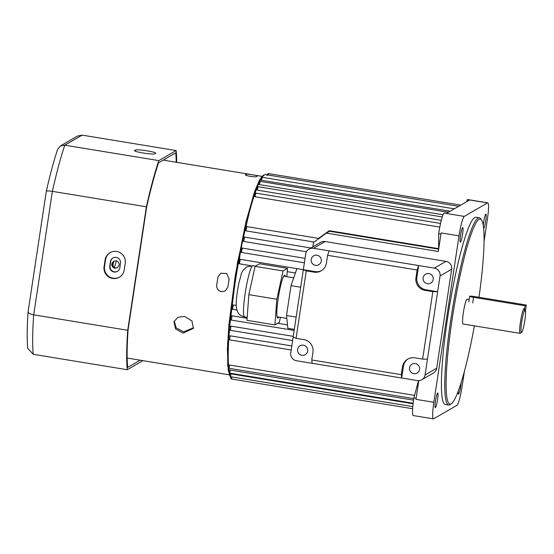 <?xml version="1.0" encoding="UTF-8"?>
<svg xmlns="http://www.w3.org/2000/svg" width="554" height="554" viewBox="0 0 554 554"><rect width="100%" height="100%" fill="white"/><g stroke="black" fill="none" stroke-linecap="round" stroke-linejoin="round"><path stroke-width="0.83" d="M520.386 333.273A12.576 1.551 -80.7 0 1 520.338 333.3A12.576 1.551 -80.7 0 1 520.296 333.328A12.576 1.551 -80.7 0 1 520.137 333.369A12.576 1.551 -80.7 0 1 520.538 321.341A12.576 1.551 -80.7 0 1 524.042 308.592M520.137 333.369L463.047 324A12.576 1.551 -80.7 0 1 463.449 311.971A12.576 1.551 -80.7 0 1 466.953 299.222A12.576 1.551 -80.7 0 1 467.119 299.188L469.169 299.52M478.995 297.276A93.73 11.586 99.3 0 0 481.571 220.056A93.73 11.586 99.3 0 0 479.03 219.384A93.73 11.586 99.3 0 0 452.175 319.076A93.73 11.586 99.3 0 0 451.143 403.804A93.73 11.586 99.3 0 0 451.448 403.596A93.73 11.586 99.3 0 0 474.376 325.863M481.571 220.056L480.65 218.754A94.873 11.724 99.3 0 0 479.328 217.791A94.873 11.724 99.3 0 0 478.081 218.075A94.873 11.724 99.3 0 0 451.635 314.25A94.873 11.724 99.3 0 0 448.601 405.029A94.873 11.724 99.3 0 0 449.848 404.745A94.873 11.724 99.3 0 0 450.167 404.538L451.448 403.596M524.991 309.901A11.433 1.413 -80.7 0 1 525.303 309.984A11.433 1.413 -80.7 0 1 524.686 321.375A11.433 1.413 -80.7 0 1 521.626 332.365A11.433 1.413 -80.7 0 1 521.591 332.393A11.433 1.413 -80.7 0 1 521.716 322.054A11.433 1.413 -80.7 0 1 524.991 309.901M479.328 217.791L475.969 217.237A94.873 11.724 99.3 0 0 474.723 217.528A94.873 11.724 99.3 0 0 448.276 313.696A94.873 11.724 99.3 0 0 445.243 404.482L448.601 405.029M462.645 227.562A7.431 0.921 99.3 0 0 460.575 235.097A7.431 0.921 99.3 0 0 460.332 242.202A7.431 0.921 99.3 0 0 460.436 242.181A7.431 0.921 99.3 0 0 462.507 234.654A7.431 0.921 99.3 0 0 462.742 227.542A7.431 0.921 99.3 0 0 462.645 227.562M437.632 392.952A7.431 0.921 99.3 0 0 435.562 400.487A7.431 0.921 99.3 0 0 435.326 407.592A7.431 0.921 99.3 0 0 435.423 407.571A7.431 0.921 99.3 0 0 437.494 400.036A7.431 0.921 99.3 0 0 437.729 392.931A7.431 0.921 99.3 0 0 437.632 392.952M458.227 391.138A7.431 0.921 99.3 0 0 458.477 394.178A7.431 0.921 99.3 0 0 458.574 394.15A7.431 0.921 99.3 0 0 460.014 389.981A7.431 0.921 99.3 0 0 461.115 382.675M483.684 228.677A7.431 0.921 99.3 0 0 485.706 220.894A7.431 0.921 99.3 0 0 485.893 214.121A7.431 0.921 99.3 0 0 485.796 214.149A7.431 0.921 99.3 0 0 483.268 225.388M446.469 213.401L444.273 213.041A18.289 2.258 99.3 0 0 444.121 213.096A18.289 2.258 99.3 0 0 438.713 233.677L440.949 234.037M464.377 371.422L462.188 385.861A18.289 2.258 -80.7 0 1 456.953 405.313L433.657 418.817A18.289 2.258 -80.7 0 1 433.415 418.872A18.289 2.258 -80.7 0 1 433.858 402.28L459.024 235.859A18.289 2.258 -80.7 0 1 464.266 216.406L487.562 202.903A18.289 2.258 -80.7 0 1 487.804 202.847A18.289 2.258 -80.7 0 1 487.361 219.432L484.071 241.17M487.804 202.847L467.652 199.544A18.289 2.258 99.3 0 0 467.417 199.599A18.289 2.258 99.3 0 0 467.251 199.724L469.446 200.084M293.253 336.347L230.907 326.119L230.395 330.322M287.512 324.9L277.686 323.287M247.112 318.273L231.932 315.78L231.378 320.094M233.199 304.935L232.562 309.347C231.309 308.343 231.15 307.048 232.071 305.448L233.199 304.935L236.212 305.427M230.132 335.814L229.633 339.886C228.421 339.09 228.206 337.912 228.982 336.368L230.132 335.814L291.806 345.938M413.069 403.769L230.845 373.867L230.679 376.713M413.54 400.147L230.083 370.044L229.868 373.14M229.578 365.017L229.287 368.348C228.13 367.579 227.867 366.561 228.504 365.301L229.578 365.017L414.551 395.369M433.858 402.28L415.95 399.344L418.755 380.785L417.841 380.64M312.823 246.883L313.488 242.513L326.382 233.102L438.311 251.474L441.116 232.915L459.024 235.859M416.116 398.215L413.886 397.848A18.289 2.258 99.3 0 0 413.263 415.562L433.415 418.872M464.266 216.406L446.358 213.463L469.654 199.966L487.562 202.903M438.581 249.695L438.713 233.677M413.886 397.848L418.492 380.743M466.731 201.656L467.251 199.724M438.526 249.134L329.533 231.247L326.382 233.102M439.814 227.092L255.027 196.767L254.134 195.887L255.075 193.27L255.844 193.124L255.027 196.767M318.183 238.587L329.291 230.706L438.533 248.628M295.4 272.983L287.221 271.64M250.54 265.622L239.418 263.794L238.497 262.492L238.871 260.255M304.381 262.79L241.509 252.472L240.602 251.191L241.53 248.171L242.306 248.026L241.509 252.472M306.445 251.745L243.712 241.454L242.811 240.207L243.753 237.23L244.529 237.084L243.712 241.454M314.111 242.056L245.997 230.879L245.11 229.688L246.052 226.759L246.821 226.621L245.997 230.879M230.907 326.119L229.751 326.694C228.934 328.321 229.141 329.533 230.367 330.329L292.623 340.544M231.932 315.78L230.783 316.348C229.938 317.629 230.125 318.882 231.343 320.101L294.153 330.413M329.533 231.247L329.291 230.706M229.564 373.064A102.871 12.714 99.3 0 0 229.806 373.971L229.813 373.95C229.252 375.162 229.529 376.09 230.651 376.72L412.778 406.608M229.813 373.985L230.845 373.867M230.083 370.044L229.031 370.231C228.421 371.422 228.698 372.392 229.841 373.147L413.132 403.222M441.296 220.333L257.291 190.133L256.391 189.357L257.319 186.85L258.095 186.705L257.291 190.133M443.068 214.744L259.466 184.614L258.552 183.949L259.473 181.553L260.248 181.414L259.466 184.614M450.208 211.233L261.516 180.272L260.581 179.773L261.502 177.446L262.277 177.308L261.516 180.272M469.702 296.217A4.571 0.457 8.6 0 0 469.66 296.265A4.571 0.457 8.6 0 0 473.552 297.318L525.04 305.766L526.3 305.039L474.813 296.591A4.571 0.457 8.6 0 0 469.702 296.217M525.04 305.766L524.188 311.39L525.448 310.662L526.3 305.039M184.406 316.389L191.947 320.953L193.415 328.383L183.173 333.099L175.514 328.903L173.97 321.673L177.889 317.331L184.406 316.389M228.49 283.066A100.586 12.43 99.3 0 0 227.909 287L225.215 291.002L221.517 291.674C218.158 290.788 216.559 288.62 216.711 285.165A100.586 12.43 -80.7 0 1 217.3 281.231A100.586 12.43 -80.7 0 1 217.902 277.291L220.672 273.24L226.724 273.503L229.1 279.126A100.586 12.43 99.3 0 0 228.49 283.066M119.138 265.124L117.337 267.776L114.893 268.219C112.677 267.637 111.631 266.204 111.749 263.912L113.556 261.253L116.015 260.802C118.217 261.391 119.255 262.831 119.138 265.124M252.977 174.856L257.845 175.847A100.586 12.43 99.3 0 0 256.744 176.484C256.01 177.592 244.12 175.646 245.554 174.648A100.586 12.43 -80.7 0 1 246.655 174.004L252.977 174.856M113.875 261.086A3.774 3.726 -120.1 0 0 117.642 267.582M193.602 327.733L183.616 331.811L176.2 327.899L174.226 321.036M113.93 261.059A13.718 1.697 -80.7 0 1 113.092 264.161M116.298 260.858A13.718 1.697 -80.7 0 1 114.186 267.374M113.141 266.453A13.718 1.697 -80.7 0 1 113.231 261.682M321.272 261.093A5.145 5.076 -120.1 0 0 313.654 255.816A5.145 5.076 -120.1 0 0 313.377 264.48A5.145 5.076 -120.1 0 0 321.272 261.093M307.664 351.056A5.145 5.076 -120.1 0 0 300.046 345.779A5.145 5.076 -120.1 0 0 299.769 354.442A5.145 5.076 -120.1 0 0 307.664 351.056M419.593 369.421A5.145 5.076 -120.1 0 0 411.982 364.144A5.145 5.076 -120.1 0 0 411.705 372.807A5.145 5.076 -120.1 0 0 419.593 369.421M433.2 279.465A5.145 5.076 -120.1 0 0 425.583 274.188A5.145 5.076 -120.1 0 0 425.306 282.852A5.145 5.076 -120.1 0 0 433.2 279.465M296.071 338.328L306.272 270.858L314.056 272.139A10.948 10.81 -120.1 0 0 326.41 263.122L327.594 255.304L417.141 269.999L415.957 277.817A10.948 10.81 -120.1 0 0 425.05 290.351L432.833 291.626L422.633 359.096L414.849 357.822A10.948 10.81 -120.1 0 0 402.495 366.831L401.311 374.656L311.764 359.961L312.948 352.136A10.948 10.81 -120.1 0 0 303.855 339.609L296.071 338.328L293.135 337.144L303.343 269.673L306.272 270.858M314.056 272.139L315.004 271.592L303.343 269.673L305.718 253.933A6.856 6.773 59.9 0 1 313.46 248.289L329.124 250.858L327.594 255.304M311.764 359.961L312.124 363.306L401.664 378.001L401.311 374.656M408.201 358.86A10.948 10.81 -120.1 0 0 403.437 366.284L401.664 378.001L417.335 380.577A6.856 6.773 59.9 0 0 421.795 379.76L433.443 373.008A6.856 6.773 59.9 0 0 436.718 368.181L451.683 269.223L440.035 275.975L437.653 291.716L432.833 291.626M415.957 277.817L416.899 277.27A10.948 10.81 -120.1 0 0 425.991 289.804L437.653 291.716L427.453 359.186L422.633 359.096M416.899 277.27L418.672 265.553L417.141 269.999M440.035 275.975A6.856 6.773 59.9 0 0 434.343 268.122L329.124 250.858M315.004 271.592A10.948 10.81 -120.1 0 0 321.645 270.553M312.124 363.306L296.452 360.737A6.856 6.773 59.9 0 1 290.753 352.891L293.135 337.144M427.453 359.186L425.07 374.933A6.856 6.773 59.9 0 1 421.795 379.76M434.343 268.122L445.991 261.377L325.108 241.537A6.856 6.773 -120.1 0 0 320.648 242.347L309 249.099M445.991 261.377A6.856 6.773 59.9 0 1 451.683 269.223M303.343 269.659L296.916 268.607L291.037 285.635L286.515 315.503L287.879 328.335L294.306 329.395M296.168 317.089L286.515 315.503M300.683 287.221L291.037 285.635M278.717 317.075A21.717 2.687 -80.7 0 1 277.983 317.996A21.717 2.687 -80.7 0 1 277.686 318.065A21.717 2.687 -80.7 0 1 278.378 297.311A21.717 2.687 -80.7 0 1 284.424 275.276A21.717 2.687 -80.7 0 1 284.721 275.206A21.717 2.687 -80.7 0 1 285.386 276.474M286.847 276.709L287.464 268.351L283.087 270.961L276.827 299.243L274.943 324.921L279.32 322.31L280.414 317.359M276.827 299.243L248.843 294.652L246.959 320.33L274.943 324.921M248.843 294.652L255.103 266.37L283.087 270.961M255.103 266.37L259.48 263.752L287.464 268.351M112.614 278.468A10.291 10.159 -120.1 0 0 124.221 269.999L125.239 263.254A10.291 10.159 -120.1 0 0 110.004 252.7A10.291 10.159 -120.1 0 0 105.094 259.944L104.069 266.696A10.291 10.159 -120.1 0 0 112.614 278.468M110.246 252.569A10.291 10.159 -120.1 0 0 105.565 259.674L104.54 266.419A10.291 10.159 -120.1 0 0 119.539 277.104M143.223 153.008A10.291 1.032 8.6 0 0 154.711 153.839L155.653 153.292A10.291 1.032 8.6 0 0 155.75 153.174A10.291 1.032 8.6 0 0 146.367 150.716A10.291 1.032 8.6 0 0 135.508 149.982L134.567 150.529A10.291 1.032 8.6 0 0 134.463 150.646A10.291 1.032 8.6 0 0 143.223 153.008M119.823 267.776A5.145 5.076 59.9 0 1 114.02 272.007A5.145 5.076 59.9 0 1 109.747 266.121L110.433 261.627A5.145 5.076 59.9 0 1 118.321 258.24A5.145 5.076 59.9 0 1 120.502 263.275L119.823 267.776M113.044 257.915A5.145 5.076 -120.1 0 0 110.745 261.44L110.066 265.941A5.145 5.076 -120.1 0 0 117.524 271.308M142.911 360.654L127.247 369.733L33.226 354.304L27.7 348.279C26.897 339.29 27.028 327.102 28.102 311.722L46.287 191.421C50.075 174.655 53.849 160.639 57.623 149.365L60.4 145.958L64.804 145.183L82.144 135.128L77.629 135.979L60.4 145.958M127.247 369.733A123.452 15.256 -80.7 0 1 127.718 330.281L33.697 314.852C29.687 314.049 27.859 312.872 28.212 311.327M33.226 354.304A123.452 15.256 -80.7 0 1 33.697 314.852L52.374 191.359C48.316 190.756 46.294 190.832 46.321 191.58M146.394 206.787A123.452 15.256 -80.7 0 1 158.825 160.612L64.804 145.183A123.452 15.256 -80.7 0 0 52.374 191.359L146.394 206.787L127.718 330.281M82.144 135.128L176.165 150.563L158.825 160.612M176.165 150.563A123.452 15.256 -80.7 0 1 176.712 162.336M140.148 360.204L127.676 367.434A121.16 14.979 -80.7 0 1 128.126 329.478L146.616 207.224A121.16 14.979 -80.7 0 1 158.569 162.807L175.736 152.862A121.16 14.979 -80.7 0 1 176.227 162.26M263.074 175.881L259.147 180.985L253.351 195.389L237.507 262.388L227.625 342.995L227.715 365.515L229.882 375.058M228.747 368.105A102.871 12.714 99.3 0 0 229.024 370.259M228.774 339.242A102.871 12.714 99.3 0 0 228.497 365.342M229.474 329.609A102.871 12.714 99.3 0 0 228.954 336.458M230.422 319.319A102.871 12.714 99.3 0 0 229.709 326.812M231.62 308.502A102.871 12.714 99.3 0 0 230.72 316.507M238.455 262.721A102.871 12.714 99.3 0 0 231.96 305.676M240.568 251.377A102.871 12.714 99.3 0 0 238.968 259.902M242.784 240.36A102.871 12.714 99.3 0 0 241.115 248.573M245.083 229.813A102.871 12.714 99.3 0 0 243.372 237.576M254.113 195.936A102.871 12.714 99.3 0 0 245.713 227.057M256.37 189.406A102.871 12.714 99.3 0 0 254.985 193.325M258.538 183.983A102.871 12.714 99.3 0 0 257.361 186.83M260.955 178.256L260.595 179.725A102.871 12.714 99.3 0 0 259.701 181.449M229.654 375.148L228.241 370.155L227.375 349.235L228.934 324.492L235.36 274.936L245.768 222.549L254.778 191.178L259.293 180.569L261.807 176.684L263.621 175.071L265.719 174.628A102.871 12.714 99.3 0 0 264.362 174.939A102.871 12.714 99.3 0 0 262.084 177.294M240.221 259.334L239.418 263.794M242.361 248.109L305.053 258.323M267.333 174.558L267.042 175.528L267.873 173.755L268.648 173.61L268.15 175.022M232.562 309.347L236.883 310.06M291.196 349.983L229.668 339.879M231.773 376.907L231.738 379.033M413.762 398.624L229.314 368.341M245.505 227.562L245.11 229.688M228.947 336.541L228.719 338.57M240.983 248.975L240.602 251.191M243.206 238.033L242.811 240.207M229.702 326.915L229.446 329.014M230.706 316.632L230.422 318.792M231.946 305.829L231.641 308.031M229.024 370.287L228.92 371.831M228.497 365.377L228.366 367.032M254.528 194.073L254.134 195.887M256.779 187.654L256.391 189.357M258.926 182.363L258.552 183.949M238.802 263.482L240.394 252.285M472.701 302.941L473.552 297.318M246.44 175.41L246.655 174.004M402.495 366.831L403.437 366.284M425.05 290.351L425.991 289.804M425.07 374.933L436.718 368.181M325.108 241.537L313.46 248.289M252.943 265.705L246.551 266.931C240.602 272.603 242.257 271.211 239.03 282.374C236.939 292.457 236.018 300.476 236.26 306.431C237.424 314.894 240.422 315.496 244.543 316.916A25.948 3.206 -80.7 0 1 245.367 292.117A25.948 3.206 -80.7 0 1 252.596 265.788A25.948 3.206 -80.7 0 1 252.943 265.705L255.512 266.128M104.54 266.419L104.069 266.696M105.094 259.944L105.565 259.674M135.508 149.982L135.321 151.207M238.712 263.372L239.418 259.445L240.187 259.307L296.909 268.614M521.626 332.365L520.338 333.3M230.838 376.408C230.312 377.634 230.602 378.514 231.711 379.04L412.619 408.727M244.529 237.084L310.926 247.984M246.821 226.621L319.028 238.469M265.719 174.628L458.726 206.303M268.648 173.61L460.734 205.132M255.844 193.124L440.562 223.442M258.095 186.705L442.265 216.933M260.248 181.414L448.394 212.286M262.277 177.308L454.356 208.83M469.66 296.265L468.809 301.888M229.522 374.871L127.171 358.071M262.097 176.352L163.208 160.12M283.69 276.19L293.724 277.838M277.021 316.798L286.827 318.405M244.543 316.916L247.181 317.345"/></g></svg>
